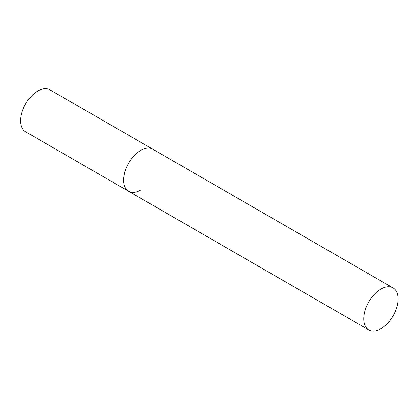 <?xml version="1.0" encoding="UTF-8"?>
<svg xmlns="http://www.w3.org/2000/svg" width="419" height="419" viewBox="0 0 419 419"><rect width="100%" height="100%" fill="white"/><g stroke="black" fill="none" stroke-linecap="round" stroke-linejoin="round"><path stroke-width="0.63" d="M140.711 190.058A24.26 14.01 -60 0 1 128.581 191.258A24.26 14.01 -60 0 1 124.862 171.816A24.26 14.01 -60 0 1 140.711 150.437A24.26 14.01 -60 0 1 152.841 149.232A24.26 14.01 120 0 0 134.148 155.732A24.26 14.01 120 0 0 123.558 180.149A24.26 14.01 120 0 0 128.581 191.258L25.643 131.828A24.26 14.01 -60 0 1 21.924 112.386A24.26 14.01 -60 0 1 37.778 91.007A24.26 14.01 -60 0 1 49.908 89.807L393.027 287.9A24.26 14.01 120 0 0 374.329 294.4A24.26 14.01 120 0 0 363.739 318.817A24.26 14.01 120 0 0 368.762 329.926A24.26 14.01 120 0 0 387.46 323.426A24.26 14.01 120 0 0 398.05 299.009A24.26 14.01 120 0 0 393.027 287.9M128.581 191.258L368.762 329.926"/></g></svg>
